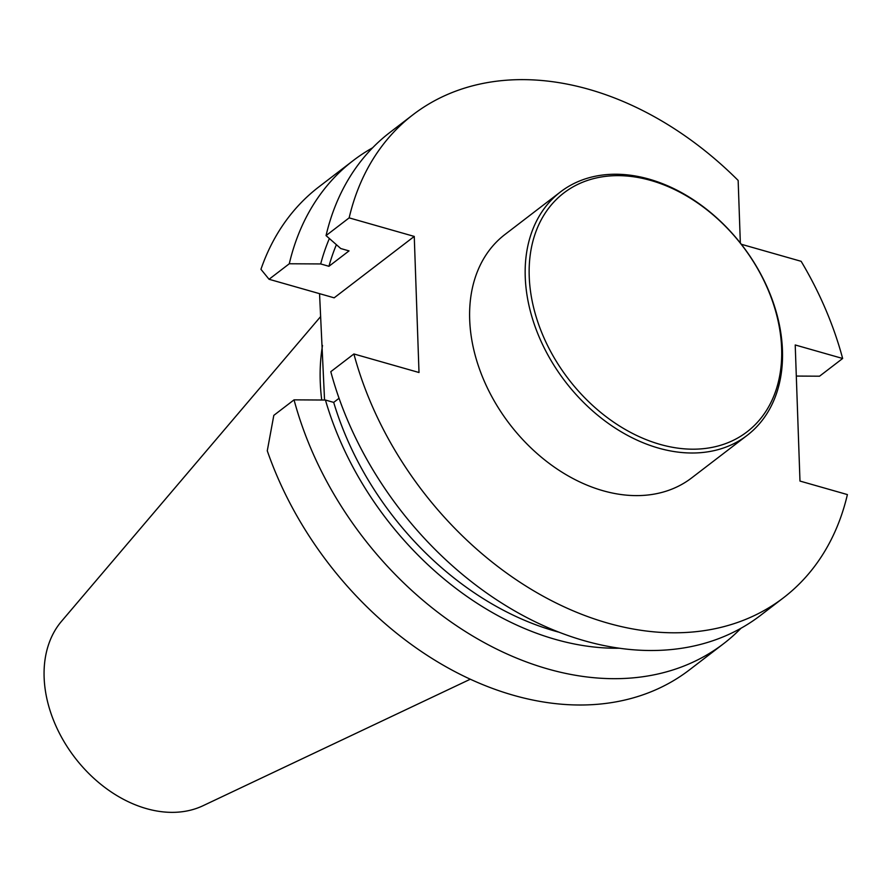 <?xml version="1.0" encoding="UTF-8"?>
<svg xmlns="http://www.w3.org/2000/svg" width="892" height="892" viewBox="0 0 892 892"><rect width="100%" height="100%" fill="white"/><g stroke="black" fill="none" stroke-linecap="round" stroke-linejoin="round"><path stroke-width="1.34" d="M322.514 345.46A213.065 155.063 52.5 0 0 321.733 400.017M320.373 316.883L61.526 621.289A117.644 85.621 52.5 0 0 74.816 757.553A117.644 85.621 52.5 0 0 202.963 805.755L470.251 679.247M319.548 293.669L324.554 400.029M741.33 244.274L801.139 261.311A304.384 221.528 -127.5 0 1 842.65 358.484L819.547 376.201L796.311 376.067M326.048 235.588L349.151 217.871A304.384 221.528 -127.5 0 1 413.074 114.667L389.971 132.384A304.384 221.528 52.5 0 0 326.048 235.588L340.777 248.545L349.028 250.897L328.936 266.295A268.436 195.359 -127.5 0 1 336.395 244.698M413.074 114.667A304.384 221.528 -127.5 0 1 738.152 180.44L740.338 243.003M353.221 160.56L318.89 186.874A304.384 221.528 -127.5 0 0 260.943 269.306L269.061 279.274L289.287 263.764A304.384 221.528 -127.5 0 1 353.221 160.56A304.384 221.528 -127.5 0 1 372.611 147.793M328.936 266.295L320.685 263.943L289.287 263.764M320.685 263.943A277.869 202.228 -127.5 0 1 329.371 238.521M842.65 358.484L795.218 344.97L799.979 481.067L847.4 494.581A304.384 221.528 52.5 0 1 783.477 597.785A304.384 221.528 52.5 0 1 353.901 353.968L330.798 371.674A304.384 221.528 52.5 0 0 760.374 615.502L783.477 597.785M558.66 632.116A268.436 195.359 -127.5 0 1 333.697 402.392L339.049 398.278M619.037 648.228A277.869 202.228 -127.5 0 1 325.446 400.04L333.697 402.392M740.984 628.258A304.384 221.528 -127.5 0 1 723.613 643.678A304.384 221.528 -127.5 0 1 294.048 399.85L325.446 400.04M294.048 399.85L273.811 415.371L267.277 450.795A304.384 221.528 52.5 0 0 689.293 669.992L723.613 643.678M269.061 279.274L334.166 297.828L414.256 236.425L419.006 372.51L353.901 353.968M349.151 217.871L414.256 236.425M747.173 435.352L691.601 477.956A153.391 111.634 -127.5 0 1 552.772 466.014A153.391 111.634 -127.5 0 1 469.683 319.581A153.391 111.634 -127.5 0 1 504.95 234.496L560.51 191.891A153.391 111.634 -127.5 0 1 742.434 245.701A153.391 111.634 -127.5 0 1 747.173 435.352A153.391 111.634 -127.5 0 1 608.344 423.41A153.391 111.634 -127.5 0 1 525.243 276.977A153.391 111.634 -127.5 0 1 560.51 191.891M529.224 276.464A150.514 109.538 -127.5 0 1 714.514 216.098A150.514 109.538 -127.5 0 1 722.498 444.684A150.514 109.538 -127.5 0 1 529.224 276.464"/></g></svg>
